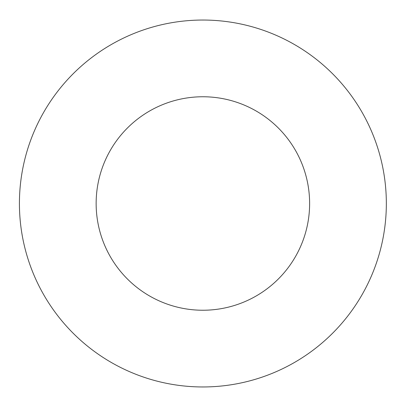 <?xml version="1.0" encoding="UTF-8"?>
<svg xmlns="http://www.w3.org/2000/svg" width="407" height="407" viewBox="0 0 407 407"><rect width="100%" height="100%" fill="white"/><g stroke="black" fill="none" stroke-linecap="round" stroke-linejoin="round"><path stroke-width="0.61" d="M386.34 203.5A183.46 183.46 0 0 0 111.152 44.617A183.46 183.46 0 0 0 111.152 362.383A183.46 183.46 0 0 0 386.34 203.5M309.62 203.5A106.741 106.741 0 0 0 149.511 111.06A106.741 106.741 0 0 0 149.511 295.94A106.741 106.741 0 0 0 309.62 203.5"/></g></svg>
